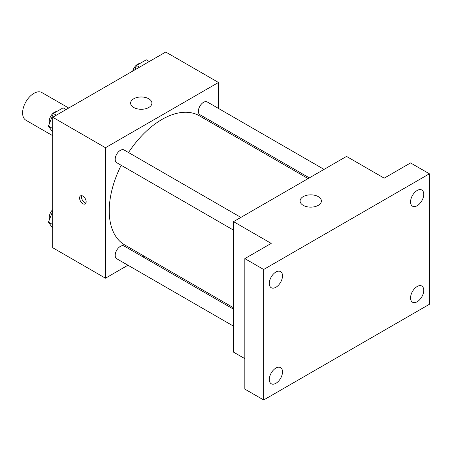 <?xml version="1.0" encoding="UTF-8"?>
<svg xmlns="http://www.w3.org/2000/svg" width="452" height="452" viewBox="0 0 452 452"><rect width="100%" height="100%" fill="white"/><g stroke="black" fill="none" stroke-linecap="round" stroke-linejoin="round"><path stroke-width="0.68" d="M68.715 108.039L41.889 92.553A15.978 9.226 120 0 0 29.578 96.835A15.978 9.226 120 0 0 22.6 112.915A15.978 9.226 120 0 0 25.911 120.232L52.731 135.719M127.95 265.211L105.469 278.195L52.731 247.747L52.731 117.266L165.731 52.025L218.469 82.473L218.469 108.429M143.889 256.007L142.651 256.725M121.187 165.274A74.574 43.059 120 0 0 109.231 210.779A74.574 43.059 120 0 0 124.679 244.916L233.531 307.761M308.111 178.596L199.253 115.746A74.574 43.059 120 0 0 128.537 152.544M218.469 125.407L218.469 126.837M105.469 278.195L105.469 147.714L218.469 82.473M324.05 169.387L207.225 101.943A7.351 4.243 120 0 0 201.564 103.909A7.351 4.243 120 0 0 198.355 111.305A7.351 4.243 120 0 0 199.874 114.672L309.349 177.879M233.531 309.196L124.057 245.99A7.351 4.243 120 0 0 118.396 247.962A7.351 4.243 120 0 0 115.187 255.357A7.351 4.243 120 0 0 116.706 258.725L233.531 326.174M233.531 230.136L116.706 162.692A7.351 4.243 -60 0 1 116.706 154.2A7.351 4.243 -60 0 1 124.057 149.957L240.882 217.406M105.469 147.714L52.731 117.266M133.719 107.48A10.656 6.153 180 0 1 130.594 103.129A10.656 6.153 180 0 1 141.25 96.982A10.656 6.153 180 0 1 151.906 103.129A10.656 6.153 180 0 1 145.329 108.813A10.656 6.153 180 0 1 133.719 107.48M86.162 201.807A4.661 2.689 60 0 1 85.196 203.942A4.661 2.689 60 0 1 80.535 201.247A4.661 2.689 60 0 1 80.535 195.869A4.661 2.689 60 0 1 84.128 197.117A4.661 2.689 60 0 1 86.162 201.807M85.942 203.044A4.661 2.689 60 0 1 82.433 200.151A4.661 2.689 60 0 1 81.688 195.671M244.831 358.656L233.531 352.131L233.531 221.649L346.531 156.409L384.2 178.156L410.569 162.935L429.4 173.805L429.4 304.286L263.669 399.975L244.831 389.099L244.831 258.617L271.2 243.396L233.531 221.649M263.669 399.975L263.669 269.494L244.831 258.617M263.669 269.494L429.4 173.805M303.219 205.338A10.656 6.153 180 0 1 300.094 200.993A10.656 6.153 180 0 1 310.75 194.84A10.656 6.153 180 0 1 321.406 200.993A10.656 6.153 180 0 1 314.829 206.671A10.656 6.153 180 0 1 303.219 205.338M417.156 205.716A9.334 5.39 -60 0 1 412.49 206.18A9.334 5.39 -60 0 1 411.06 198.705A9.334 5.39 -60 0 1 417.156 190.478A9.334 5.39 -60 0 1 421.823 190.015A9.334 5.39 -60 0 1 423.253 197.496A9.334 5.39 -60 0 1 417.156 205.716M275.906 287.269A9.334 5.39 -60 0 1 271.24 287.732A9.334 5.39 -60 0 1 269.81 280.251A9.334 5.39 -60 0 1 275.906 272.031A9.334 5.39 -60 0 1 280.573 271.567A9.334 5.39 -60 0 1 282.003 279.042A9.334 5.39 -60 0 1 275.906 287.269M275.906 383.302A9.334 5.39 -60 0 1 271.24 383.765A9.334 5.39 -60 0 1 269.81 376.284A9.334 5.39 -60 0 1 275.906 368.064A9.334 5.39 -60 0 1 280.573 367.6A9.334 5.39 -60 0 1 282.003 375.081A9.334 5.39 -60 0 1 275.906 383.302M417.156 301.755A9.334 5.39 -60 0 1 412.49 302.213A9.334 5.39 -60 0 1 411.06 294.738A9.334 5.39 -60 0 1 417.156 286.512A9.334 5.39 -60 0 1 421.823 286.048A9.334 5.39 -60 0 1 423.253 293.529A9.334 5.39 -60 0 1 417.156 301.755M52.731 132.187L48.449 126.091L53.342 113.48L63.127 107.83L66.099 109.548M52.731 128.566L48.449 126.091M56.314 115.198L53.342 113.48M56.669 111.559A7.351 4.243 120 0 0 49.268 121.266A7.351 4.243 120 0 0 49.584 123.153M134.792 69.89L136.51 65.461L146.295 59.811L149.267 61.528M139.482 67.178L136.51 65.461M139.837 63.54A7.351 4.243 120 0 0 132.735 71.077M52.731 228.226L48.449 222.124L52.731 211.078M52.731 224.599L48.449 222.124M52.731 209.643A7.351 4.243 120 0 0 49.268 217.305A7.351 4.243 120 0 0 49.584 219.186"/></g></svg>
